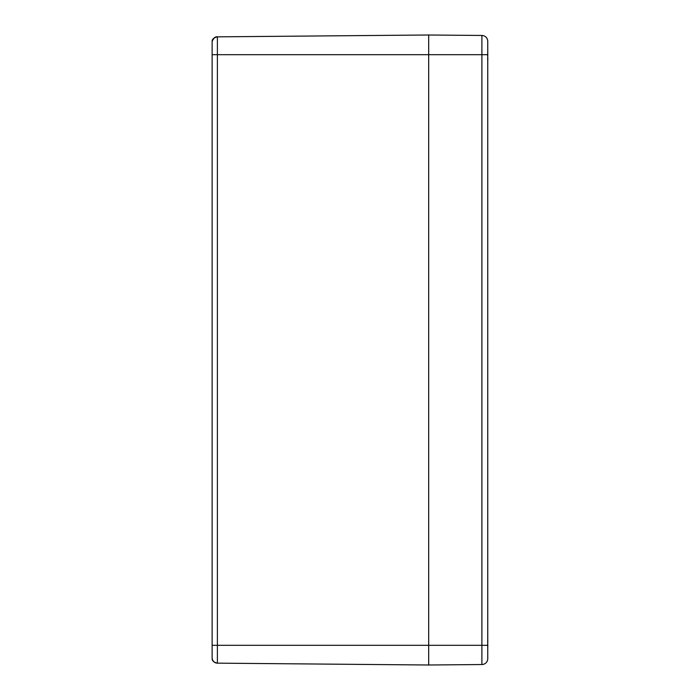 <?xml version="1.0" encoding="UTF-8"?>
<svg xmlns="http://www.w3.org/2000/svg" width="700" height="700" viewBox="0 0 700 700"><rect width="100%" height="100%" fill="white"/><g stroke="black" fill="none" stroke-linecap="round" stroke-linejoin="round"><path stroke-width="1.05" d="M428.689 665L481.898 664.536A5.906 5.906 0 0 0 487.751 658.63A5.906 5.906 0 0 1 481.898 664.536L428.689 665L428.689 645.312L428.689 665L217.385 663.154A5.311 5.311 -89.5 0 1 212.126 658.166L212.126 658.7C212.082 660.782 213.815 662.27 217.324 663.154M217.332 36.846C215.548 36.435 213.815 37.922 212.126 41.3L212.126 41.834A5.311 5.311 -90.5 0 1 217.385 36.846L217.394 36.942A5.32 5.285 180 0 0 212.126 42.227L212.126 657.773A5.311 5.285 0 0 0 217.394 663.058L217.394 54.688L212.126 54.688L212.126 41.834M487.751 658.63L487.751 41.37A5.906 5.906 0 0 0 481.898 35.464L428.689 35L428.689 645.312L428.689 35L217.385 36.846M487.751 657.913L487.751 645.312L481.898 645.312L481.898 664.536M487.742 52.369L487.707 53.786M487.751 53.865A25.349 19.127 15.3 0 1 487.856 54.364L487.742 55.239M487.742 58.074L487.856 58.949A25.349 19.127 164.7 0 1 487.751 59.447M487.707 59.526L487.742 60.944L487.821 59.614M487.742 639.056L487.707 640.474M487.751 640.553A25.349 19.127 15.3 0 1 487.856 641.051L487.742 641.926M487.742 644.761L487.856 645.636A25.349 19.127 164.7 0 1 487.751 646.135M487.707 646.214L487.742 647.631L487.821 646.301M212.126 645.312L481.898 645.312L481.898 54.688L487.751 54.688M481.898 35.464L481.898 54.688L217.394 54.688L217.394 36.942M212.126 41.3C212.082 39.218 213.815 37.73 217.324 36.846M487.856 58.949L487.594 57.855L487.856 58.949M487.856 54.364L487.594 55.458L487.856 54.364M487.856 645.636L487.594 644.543L487.856 645.636M487.856 641.051L487.594 642.145L487.856 641.051"/></g></svg>
